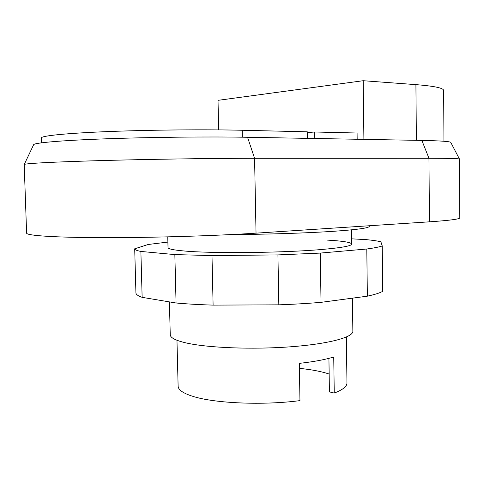 <?xml version="1.0" encoding="UTF-8"?>
<svg xmlns="http://www.w3.org/2000/svg" width="484" height="484" viewBox="0 0 484 484"><rect width="100%" height="100%" fill="white"/><g stroke="black" fill="none" stroke-linecap="round" stroke-linejoin="round"><path stroke-width="0.73" d="M369.25 225.756L369.262 226.373C369.195 227.958 357.67 229.573 334.692 231.219C308.362 233.04 267.471 234.389 231.298 234.565M443.961 141.255L443.634 90.472C443.574 88.046 434.336 86.098 415.913 84.633L363.2 80.713L218.018 100.333L218.665 129.887M307.407 138.357L307.304 131.817L242.2 130.263C205.688 129.367 150.808 129.875 108.398 131.563C65.909 133.257 41.116 135.841 41.424 137.928L41.588 142.804M357.162 139.253L357.083 133.015L314.703 131.999L314.8 138.491M307.316 132.58L314.703 131.999M363.901 139.374L363.2 80.713M459.467 159.067L450.798 142.453C450.416 141.473 440.773 140.796 421.866 140.421L247.554 137.281C209.167 136.573 151.135 137.166 105.978 138.811C60.736 140.451 33.995 142.847 33.626 144.734L24.218 164.506M429.435 221.823L428.957 158.262C449.188 158.286 459.364 158.558 459.479 159.091L459.8 217.818C459.812 219.113 449.69 220.45 429.435 221.823L256.036 233.149C214.975 235.853 152.067 237.747 103.382 237.644C54.607 237.547 26.39 235.581 26.614 233.119L24.2 164.542C24.085 163.525 52.46 161.94 101.416 160.573C150.27 159.206 213.353 158.286 254.578 158.286L428.957 158.262L421.866 140.421M167.754 236.876L168.027 247.602C168.063 248.903 173.351 250.022 183.89 250.96C211.756 253.622 283.527 252.902 321.933 249.472C341.68 247.723 351.614 245.926 351.735 244.075C351.069 242.321 342.805 240.996 326.948 240.082M134.703 248.8L135.925 292.88C135.95 294.417 138.025 295.906 142.139 297.345L176.061 302.996C186.872 303.976 199.22 304.684 213.105 305.114L278.826 304.835L277.931 254.911L211.992 255.582L174.851 254.59L140.88 251.444C136.766 250.609 134.709 249.726 134.703 248.8L148.183 244.487L167.887 242.079M213.105 305.114L211.992 255.582M176.061 302.996L174.851 254.59M142.139 297.345L140.88 251.444M351.668 238.842L365.898 239.604C372.517 240.227 377.508 240.953 380.878 241.782L382.245 245.951C379.347 246.967 374.199 247.989 366.799 249.012L320.281 253.084L277.931 254.911M278.826 304.835C293.836 304.285 307.903 303.456 321.025 302.349L367.356 296.178C374.725 294.581 379.855 292.953 382.735 291.301L382.245 245.951M367.356 296.178L366.799 249.012M321.025 302.349L320.281 253.084M169.412 301.889L170.247 334.765C170.332 337.771 175.625 340.494 186.134 342.932C207.612 347.851 252.17 349.666 290.309 346.816C328.521 343.997 353.26 337.281 352.86 331.262L352.431 298.168M176.969 340.276L178.118 386.159C178.227 389.923 183.242 393.347 193.152 396.438C214.866 403.378 263.629 405.465 299.953 400.607L299.336 363.363C313.874 361.736 325.345 359.606 333.736 356.98L334.25 393.081C342.769 389.801 347.01 386.407 346.967 382.917L346.35 337.021M329.156 374.053C321.576 371.494 311.666 369.601 299.421 368.36M328.926 358.348L329.416 391.895L334.25 393.081M242.345 137.196L242.2 130.263M416.379 140.318L415.913 84.633M256.036 233.149L254.578 158.286L247.554 137.281M351.735 244.075L351.553 229.839"/></g></svg>
